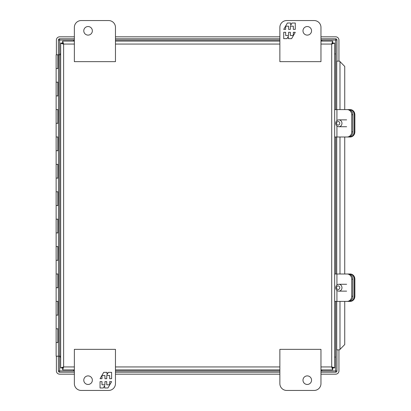 <?xml version="1.0" encoding="UTF-8"?>
<svg xmlns="http://www.w3.org/2000/svg" width="411" height="411" viewBox="0 0 411 411"><rect width="100%" height="100%" fill="white"/><g stroke="black" fill="none" stroke-linecap="round" stroke-linejoin="round"><path stroke-width="0.62" d="M286.714 390.45L314.112 390.45A6.848 6.848 0 0 0 320.965 383.602L320.965 349.35L279.865 349.35L279.865 383.602A6.848 6.848 0 0 0 286.714 390.45M302.984 380.175A4.28 4.28 0 0 1 309.406 376.466A4.28 4.28 0 0 1 309.406 383.884A4.28 4.28 0 0 1 302.984 380.175M352.838 131.849L351.739 131.849L351.739 114.751A5.153 4.67 90 0 0 347.074 109.598L348.174 109.598A5.153 4.67 90 0 1 352.838 114.751L352.838 131.849A5.153 4.67 90 0 1 348.174 137.002L336.928 137.002L336.928 125.977M334.662 137.002L336.928 137.002M351.739 131.849A5.153 4.67 90 0 1 347.074 137.002M347.074 109.598L334.662 109.598M62.636 43.078L63.623 44.059L62.642 43.073L62.642 41.1L63.623 44.059C61.825 43.73 60.838 43.407 60.664 43.078L60.664 367.922L60.664 356.203L59.641 356.203L59.641 54.797L60.664 54.797L60.664 43.078L62.636 43.078M62.642 369.9L62.642 367.927L63.623 366.941L62.636 367.922L60.664 367.922L63.623 366.941L62.642 369.9L74.365 369.9M334.662 367.922L332.689 367.922L332.689 369.9L331.703 366.941L332.689 367.927L331.703 366.941C333.501 367.27 334.487 367.593 334.662 367.922L334.662 43.078L331.703 44.059L332.689 43.078L331.703 44.059L332.689 41.1L320.965 41.1M332.689 41.1L332.689 43.073L334.662 43.078M115.465 369.9L279.865 369.9M320.965 369.9L332.689 369.9M279.865 41.1L115.465 41.1M74.365 41.1L62.642 41.1M57.859 54.802L59.641 54.797M56.132 82.2L58.439 82.2L58.439 68.503L56.132 68.498L57.869 68.503L57.869 54.802L56.132 54.802L56.132 95.902L57.869 95.902L57.869 82.2L56.132 82.2M56.132 109.598L58.439 109.598L58.439 95.902L56.132 95.897L56.132 123.3L57.869 123.3L57.869 109.603L56.132 109.603M56.132 137.002L58.439 137.002L58.439 123.3L56.132 123.3L56.132 150.703L57.869 150.703L57.869 137.002L56.132 137.002M56.132 164.4L58.439 164.4L58.439 150.703L56.132 150.698L56.132 178.102L57.869 178.102L57.869 164.4L56.132 164.4M56.132 191.798L58.439 191.798L58.439 178.102L56.132 178.102L56.132 205.5L57.869 205.5L57.869 191.803L56.132 191.803M56.132 219.202L58.439 219.202L58.439 205.5L56.132 205.5L56.132 232.903L57.869 232.903L57.869 219.202L56.132 219.202M56.132 246.6L58.439 246.6L58.439 232.903L56.132 232.898L56.132 260.302L57.869 260.302L57.869 246.6L56.132 246.6M56.132 273.998L58.439 273.998L58.439 260.302L56.132 260.302L56.132 287.7L57.869 287.7L57.869 274.003L56.132 274.003M56.132 301.402L58.439 301.402L58.439 287.7L56.132 287.7L56.132 315.103L57.869 315.103L57.869 301.402L56.132 301.402M56.132 328.8L58.439 328.8L58.439 315.103L56.132 315.103L56.132 342.502L57.869 342.502L57.869 328.8L56.132 328.8M58.377 328.8L58.377 342.502L56.132 342.502L56.132 356.203L59.641 356.203M346.632 291.127L338.864 291.127A3.427 3.103 90 0 1 335.756 287.7A3.427 3.103 90 0 1 338.864 284.273A3.427 3.103 90 0 1 341.967 287.7A3.427 3.103 90 0 1 338.864 291.127M338.166 285.917A1.783 1.613 90 0 1 339.568 288.589A1.783 1.613 90 0 1 336.768 288.589A1.783 1.613 90 0 1 338.166 285.917M352.838 296.249L351.739 296.249L351.739 279.151A5.153 4.67 90 0 0 347.074 273.998L348.174 273.998A5.153 4.67 90 0 1 352.838 279.151L352.838 296.249A5.153 4.67 90 0 1 348.174 301.402L336.928 301.402L336.928 290.377M334.662 301.402L336.928 301.402M351.739 296.249A5.153 4.67 90 0 1 347.074 301.402M347.074 273.998L334.662 273.998M108.612 20.55L81.214 20.55A6.848 6.848 0 0 0 74.365 27.398L74.365 61.65L115.465 61.65L115.465 27.398A6.848 6.848 0 0 0 108.612 20.55M92.347 30.825A4.28 4.28 0 0 1 85.925 34.534A4.28 4.28 0 0 1 85.925 27.116A4.28 4.28 0 0 1 92.347 30.825M58.377 68.503L58.439 54.797M58.377 95.902L58.439 82.2M58.377 123.3L58.439 109.603M58.377 150.703L58.439 137.002M58.377 178.102L58.439 164.4M58.377 205.5L58.439 191.803M58.377 232.903L58.439 219.202M58.377 260.302L58.439 246.6M58.377 287.7L58.439 274.003M58.377 315.103L58.439 301.402M58.377 342.502L58.439 356.203M58.377 54.802L58.115 54.91M58.377 82.2L58.121 95.897M58.377 109.603L58.121 123.3M58.377 137.002L58.121 150.698M58.377 164.4L58.121 178.102M58.377 191.803L58.121 205.5M58.377 219.202L58.121 232.898M58.377 246.6L58.121 260.302M58.377 274.003L58.121 287.7M58.377 301.402L58.121 315.103M81.214 390.45A6.848 6.848 0 0 1 74.365 383.602L74.365 349.35L115.465 349.35L115.465 383.602A6.848 6.848 0 0 1 108.612 390.45L81.214 390.45M92.347 380.175A4.28 4.28 0 0 1 85.925 383.884A4.28 4.28 0 0 1 85.925 376.466A4.28 4.28 0 0 1 92.347 380.175M100.053 381.629L100.053 387.984L103.31 387.984L104.656 385.657L104.656 387.984L107.944 387.984L111.612 381.629L109.67 381.629L109.67 384.804L106.737 384.804L106.737 381.629L104.928 381.629L104.928 384.804L101.995 384.804L101.995 381.629L100.053 381.629M111.612 378.695L111.612 372.34L108.355 372.34L107.009 374.668L107.009 372.34L103.721 372.34L100.053 378.695L101.995 378.695L101.995 375.515L104.928 375.515L104.928 378.695L106.737 378.695L106.737 375.515L109.67 375.515L109.67 378.695L111.612 378.695M314.112 20.55A6.848 6.848 0 0 1 320.965 27.398L320.965 61.65L279.865 61.65L279.865 27.398A6.848 6.848 0 0 1 286.714 20.55L314.112 20.55M302.984 30.825A4.28 4.28 0 0 1 309.406 27.116A4.28 4.28 0 0 1 309.406 34.534A4.28 4.28 0 0 1 302.984 30.825M295.278 29.371L295.278 23.016L292.016 23.016L290.675 25.343L290.675 23.016L287.387 23.016L283.713 29.371L285.66 29.371L285.66 26.196L288.589 26.196L288.589 29.371L290.397 29.371L290.397 26.196L293.331 26.196L293.331 29.371L295.278 29.371M283.713 32.305L283.713 38.66L286.976 38.66L288.317 36.332L288.317 38.66L291.605 38.66L295.278 32.305L293.331 32.305L293.331 35.485L290.397 35.485L290.397 32.305L288.589 32.305L288.589 35.485L285.66 35.485L285.66 32.305L283.713 32.305M346.632 126.727L338.864 126.727A3.427 3.103 90 0 1 335.756 123.3A3.427 3.103 90 0 1 338.864 119.873A3.427 3.103 90 0 1 341.967 123.3A3.427 3.103 90 0 1 338.864 126.727M338.166 121.517A1.783 1.613 90 0 1 339.568 124.189A1.783 1.613 90 0 1 336.768 124.189A1.783 1.613 90 0 1 338.166 121.517M344.737 109.598L344.737 66.438L339.522 61.131L336.732 61.131L336.732 109.598M344.737 273.998L344.737 137.002M336.732 301.402L336.732 349.869L339.522 349.869L344.737 344.562L344.737 301.402M349.54 273.998A5.153 4.67 90 0 1 354.205 279.151L354.868 279.151A5.153 4.67 90 0 0 350.198 273.998L340.822 273.998M349.54 301.402L350.198 301.402A5.153 4.67 90 0 0 354.868 296.249L354.205 296.249A5.153 4.67 90 0 1 349.54 301.402L340.822 301.402M354.205 279.151L354.205 296.249M354.868 279.151L354.868 296.249M336.732 273.998L336.732 137.002M354.205 114.751L354.868 114.751A5.153 4.67 90 0 0 350.198 109.598L349.54 109.598A5.153 4.67 90 0 1 354.205 114.751L354.205 131.849A5.153 4.67 90 0 1 349.54 137.002L340.822 137.002M349.54 109.598L340.822 109.598M354.868 114.751L354.868 131.849A5.153 4.67 90 0 1 350.198 137.002L349.54 137.002M320.965 374.169L335.7 374.169A3.237 3.237 0 0 0 338.936 370.938L338.936 349.869M338.936 61.131L338.936 40.062A3.237 3.237 0 0 0 335.7 36.831L320.965 36.831M279.865 36.831L115.465 36.831M74.365 36.831L59.626 36.831A3.237 3.237 0 0 0 56.389 40.062L56.389 54.802M56.389 356.203L56.389 370.938A3.237 3.237 0 0 0 59.626 374.169L74.365 374.169M115.465 374.169L279.865 374.169M320.965 372.196L335.7 372.196A1.264 1.264 0 0 0 336.958 370.938L336.958 349.869M58.367 356.203L58.367 370.938A1.264 1.264 0 0 0 59.626 372.196L74.365 372.196M115.465 372.196L279.865 372.196M74.365 38.804L59.626 38.804A1.264 1.264 0 0 0 58.367 40.062L58.367 54.797M336.958 61.131L336.958 40.062A1.264 1.264 0 0 0 335.7 38.804L320.965 38.804M279.865 38.804L115.465 38.804M351.739 114.751L352.838 114.751M336.928 120.623L336.928 109.598M74.365 366.941L63.623 366.941L63.623 44.059L74.365 44.059M320.965 44.059L331.703 44.059L331.703 366.941L320.965 366.941M279.865 366.941L115.465 366.941M115.465 44.059L279.865 44.059M321.813 370.748L321.813 369.9M334.662 357.051L335.515 357.051M59.816 357.051L60.664 357.051M73.512 369.9L73.512 370.748M73.512 40.252L73.512 41.1M60.664 53.949L59.816 53.949M335.515 53.949L334.662 53.949M321.813 41.1L321.813 40.252M351.739 279.151L352.838 279.151M336.928 285.023L336.928 273.998M339.984 349.401L339.984 301.402M339.984 273.998L339.984 137.002M339.984 109.598L339.984 61.599M354.868 131.849L354.205 131.849M74.365 370.938L59.626 370.938L59.626 356.203M59.626 54.797L59.626 40.062L74.365 40.062M335.7 301.402L335.7 370.938L320.965 370.938M279.865 370.938L115.465 370.938M320.965 40.062L335.7 40.062L335.7 109.598M335.7 137.002L335.7 273.998M115.465 40.062L279.865 40.062M59.626 372.196L59.626 370.938L58.367 370.938M336.958 370.938L335.7 370.938L335.7 372.196M335.7 38.804L335.7 40.062L336.958 40.062M58.367 40.062L59.626 40.062L59.626 38.804M346.632 284.273L338.864 284.273M346.632 119.873L338.864 119.873M58.121 54.94L58.121 68.498M58.121 328.8L58.121 342.502"/></g></svg>
